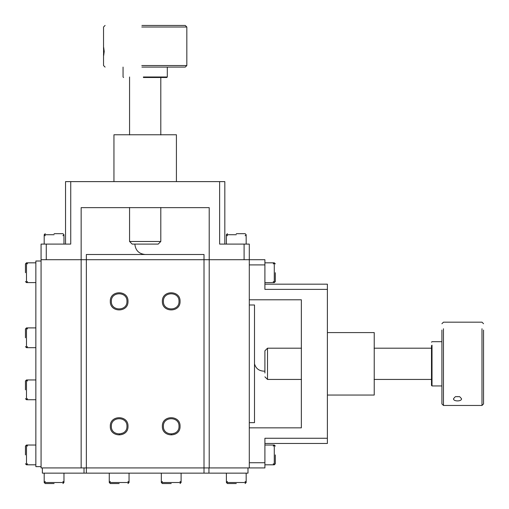 <?xml version="1.0" encoding="UTF-8"?>
<svg xmlns="http://www.w3.org/2000/svg" width="509" height="509" viewBox="0 0 509 509"><rect width="100%" height="100%" fill="white"/><g stroke="black" fill="none" stroke-linecap="round" stroke-linejoin="round"><path stroke-width="0.76" d="M35.859 379.956L26.493 379.956L25.45 380.999L25.45 389.849C25.45 401.257 25.45 401.257 25.45 389.849C25.45 401.264 25.45 401.264 25.45 389.849C25.45 378.448 25.45 378.448 25.45 389.849M35.859 445.025L26.493 445.025L25.45 446.069L25.45 454.919C25.45 466.333 25.45 466.333 25.45 454.919C25.45 466.333 25.45 466.333 25.45 454.919C25.45 443.517 25.45 443.517 25.45 454.919M62.931 233.676L63.975 234.719L62.931 233.676L54.081 233.676C42.667 233.676 42.667 233.676 54.081 233.676C42.667 233.676 42.667 233.676 54.081 233.676C65.483 233.676 65.483 233.676 54.081 233.676M129.044 473.141L129.044 482.507L109.263 482.507L110.3 483.55L119.151 483.55C130.565 483.55 130.565 483.55 119.151 483.55C130.571 483.55 130.571 483.55 119.151 483.55C107.749 483.55 107.749 483.55 119.151 483.55M63.975 473.141L63.975 482.507L44.188 482.507L45.231 483.55L54.081 483.55C65.496 483.55 65.496 483.55 54.081 483.55C65.496 483.55 65.496 483.55 54.081 483.55C42.68 483.55 42.68 483.55 54.081 483.55M264.909 464.812L274.281 464.812L275.324 463.769L275.324 454.919C275.324 443.504 275.324 443.504 275.324 454.919C275.324 443.504 275.324 443.504 275.324 454.919C275.324 466.32 275.324 466.32 275.324 454.919M264.909 282.61L274.281 282.61L275.324 281.572L275.324 272.722C275.324 261.308 275.324 261.308 275.324 272.722C275.324 261.302 275.324 261.302 275.324 272.722C275.324 284.124 275.324 284.124 275.324 272.722M246.171 473.141L246.171 482.507L226.39 482.507L227.428 483.55L236.278 483.55C247.692 483.55 247.692 483.55 236.278 483.55C247.698 483.55 247.698 483.55 236.278 483.55C224.876 483.55 224.876 483.55 236.278 483.55M181.102 473.141L181.102 482.507L161.321 482.507L162.358 483.55L171.209 483.55C182.623 483.55 182.623 483.55 171.209 483.55C182.629 483.55 182.629 483.55 171.209 483.55C159.807 483.55 159.807 483.55 171.209 483.55M245.128 235.762L246.171 234.719L245.128 233.676L236.278 233.676C224.87 233.676 224.87 233.676 236.278 233.676C224.863 233.676 224.863 233.676 236.278 233.676C247.679 233.676 247.679 233.676 236.278 233.676M35.859 282.61L26.493 282.61L26.493 262.829L25.45 263.872L25.45 272.722C25.45 284.13 25.45 284.13 25.45 272.722C25.45 284.137 25.45 284.137 25.45 272.722C25.45 261.321 25.45 261.321 25.45 272.722M35.859 347.679L26.493 347.679L26.493 327.898L25.45 328.941L25.45 337.791C25.45 349.199 25.45 349.199 25.45 337.791C25.45 349.206 25.45 349.206 25.45 337.791C25.45 326.39 25.45 326.39 25.45 337.791M249.295 299.788L301.353 299.788L301.353 427.846L249.295 427.846M81.154 259.705L81.154 467.93L41.07 467.93L41.07 259.705L81.154 259.705L81.154 207.647L209.212 207.647L209.212 259.705L249.295 259.705L249.295 467.93L209.212 467.93L209.212 259.705L204.007 259.705L204.007 254.5L86.358 254.5L86.358 259.705L81.154 259.705M42.368 467.93L42.368 473.141L84.017 473.141L84.017 467.93L204.007 467.93L204.007 259.705L86.358 259.705L86.358 473.141L204.007 473.141L204.007 467.93L209.212 467.93M162.358 301.353C161.875 289.939 180.542 289.939 180.059 301.353C180.542 312.761 161.875 312.761 162.358 301.353M110.3 426.287C109.817 414.873 128.491 414.873 128.001 426.287C128.491 437.702 109.817 437.702 110.3 426.287M162.358 426.287C161.875 414.873 180.542 414.873 180.059 426.287C180.542 437.702 161.875 437.702 162.358 426.287M128.001 301.353C128.491 289.939 109.817 289.939 110.3 301.353C109.817 312.761 128.491 312.761 128.001 301.353M126.964 426.287C127.39 416.216 110.917 416.216 111.344 426.287C110.917 436.359 127.39 436.359 126.964 426.287M179.015 426.287C179.448 416.216 162.969 416.216 163.402 426.287C162.969 436.359 179.448 436.359 179.015 426.287M179.015 301.353C179.448 291.282 162.969 291.282 163.402 301.353C162.969 311.419 179.448 311.419 179.015 301.353M126.964 301.353C127.39 291.282 110.917 291.282 111.344 301.353C110.917 311.419 127.39 311.419 126.964 301.353M123.159 432.994L119.151 434.094M175.217 432.994L171.209 434.094M249.295 422.642L254.5 422.642L254.5 304.993L249.295 304.993M46.274 259.705L46.274 244.091L41.07 244.091L41.07 259.705M41.07 261.009L35.859 261.009L35.859 466.632L41.07 466.632M249.295 467.93L264.909 467.93L264.909 438.262L327.382 438.262L327.382 284.175L264.909 284.175M204.007 473.141L247.991 473.141L247.991 467.93M84.017 473.141L86.358 473.141M208.951 473.141L208.951 467.93M81.154 467.93L84.017 467.93M249.295 264.909L264.909 264.909L264.909 259.705L249.295 259.705L249.295 244.091L219.621 244.091L219.621 181.618L65.534 181.618L65.534 244.091M264.909 443.466L327.382 443.466L327.382 438.262M327.382 395.054L374.23 395.054L374.23 332.587L327.382 332.587M264.909 264.909L264.909 289.379L327.382 289.379M275.324 281.572L274.281 282.61L274.281 262.829L264.909 262.829M236.278 234.719C249.035 234.719 249.035 234.719 236.278 234.719L226.39 234.719L226.39 244.091M224.825 244.091L224.825 181.618L219.621 181.618M176.413 181.618L176.413 134.77L113.946 134.77L145.18 134.77M46.274 244.091L70.738 244.091L70.738 181.618M264.909 376.832L267.511 379.434L267.511 348.201L301.506 348.201M267.511 379.434L301.506 379.434M267.511 348.201L264.909 350.803L264.909 373.008M374.077 379.434L432.014 379.434M441.907 385.943L432.014 385.943L431.492 385.421L431.492 345.624M432.014 385.943L432.014 345.185M441.907 330.061L441.907 403.904L443.466 405.463L481.991 405.463L481.991 328.744M443.466 328.744L443.466 405.463M461.599 398.891C458.666 394.946 459.086 397.408 457.521 396.524C455.956 397.408 456.382 394.946 453.443 398.891C453.684 400.169 455.046 400.85 457.521 400.92C459.996 400.85 461.358 400.169 461.599 398.891M483.55 330.061L483.55 403.904L481.991 405.463M160.799 207.494L160.799 241.489L129.7 241.489M132.283 244.091L158.197 244.091L160.799 241.489M167.302 67.093L167.302 76.986L166.787 77.508L143.417 77.508M167.302 76.986L143.379 76.986M141.909 67.093L185.263 67.093L186.828 65.534L141.782 65.534M141.782 27.009L186.828 27.009L186.828 65.534M103.543 51.479L103.677 55.557L104.205 51.479L103.677 47.401L103.543 51.479M141.909 25.45L185.263 25.45L186.828 27.009M273.238 463.769L274.281 464.812L274.281 445.025L264.909 445.025M54.081 234.719C66.838 234.719 66.838 234.719 54.081 234.719L44.188 234.719L44.188 244.091M27.531 446.069L26.493 445.025L26.493 464.812L35.859 464.812M27.531 380.999L26.493 379.956L26.493 399.737L35.859 399.737M254.5 363.82C255.925 368.796 259.393 371.246 264.909 371.169C259.393 371.246 255.925 368.796 254.5 363.82M134.86 244.091C135.464 250.396 138.9 253.864 145.18 254.5C138.9 253.864 135.464 250.396 134.86 244.091M249.295 462.726L264.909 462.726M244.091 259.705L244.091 244.091M27.531 398.7L26.493 399.737L25.45 398.7M27.531 463.769L26.493 464.812L25.45 463.769M44.188 234.719L45.231 233.676L44.188 234.719L45.231 235.762M63.975 244.091L63.975 234.719L62.931 235.762M109.263 473.141L109.263 482.507L110.3 481.469M128.001 481.469L129.044 482.507L128.001 483.55M44.188 473.141L44.188 482.507L45.231 481.469M62.931 481.469L63.975 482.507L62.931 483.55M274.281 445.025L275.324 446.069L274.281 445.025L273.238 446.069M274.281 262.829L275.324 263.872L274.281 262.829L273.238 263.872M274.281 282.61L273.238 281.572M274.281 464.812L275.324 463.769M226.39 473.141L226.39 482.507L227.428 481.469M245.128 481.469L246.171 482.507L245.128 483.55M161.321 473.141L161.321 482.507L162.358 481.469M180.059 481.469L181.102 482.507L180.059 483.55M226.39 234.719L227.428 233.676L226.39 234.719L227.428 235.762M246.171 244.091L246.171 234.719L245.128 233.676M35.859 262.829L26.493 262.829L27.531 263.872M27.531 281.572L26.493 282.61L25.45 281.572M35.859 327.898L26.493 327.898L27.531 328.941M27.531 346.642L26.493 347.679L25.45 346.642M113.946 134.77L113.946 181.618M374.077 348.201L432.014 348.201M431.492 342.213L432.014 341.698L441.907 341.698M441.907 323.737L443.466 322.172L481.991 322.172L483.55 323.737M132.168 244.091L129.566 241.489L129.566 207.494M129.566 76.986L129.566 134.923M160.799 76.986L160.799 134.923M103.537 53.731L103.537 65.534L105.096 67.093M105.096 25.45L103.537 27.009L103.537 49.227M123.057 67.093L123.057 76.986L123.579 77.508"/></g></svg>
